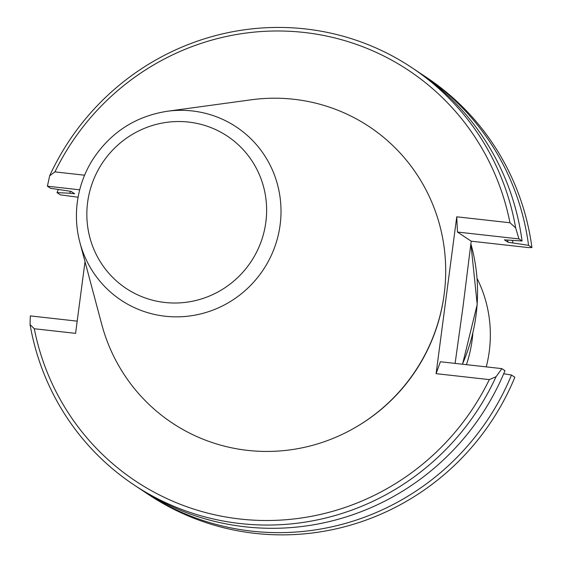 <?xml version="1.0" encoding="UTF-8"?>
<svg xmlns="http://www.w3.org/2000/svg" width="562" height="562" viewBox="0 0 562 562"><rect width="100%" height="100%" fill="white"/><g stroke="black" fill="none" stroke-linecap="round" stroke-linejoin="round"><path stroke-width="0.84" d="M455.108 363.396L463.067 306.304L471.202 241.182L457.461 232.043L456.751 216.806L509.966 222.756A246.57 240.634 -56.4 0 0 304.154 32.463A246.57 240.634 -56.4 0 0 54.936 171.888L49.667 175.787L47.398 186.198L50.524 188.284L71.093 191.396L74.655 193.771L69.772 193.223A236.609 230.905 -56.4 0 1 70.594 191.34M49.667 175.787A250.645 244.611 123.6 0 1 411.728 67.581A250.645 244.611 123.6 0 1 515.656 227.884L518.93 238.913L522.056 241A250.645 244.611 -56.4 0 0 416.618 70.833L411.728 67.581M419.849 73.025A250.645 244.611 123.6 0 1 423.123 75.16A250.645 244.611 123.6 0 1 528.568 245.327L507.999 242.215L504.437 239.841L522.056 241M507.999 242.215A231.797 226.212 -56.4 0 0 507.676 240.206M512.881 242.756A236.609 230.905 -56.4 0 0 512.537 240.543M58.315 189.563A250.645 244.611 123.6 0 0 57.029 192.611L69.772 193.223M528.568 245.327L531.926 247.561A250.645 244.611 -56.4 0 0 426.488 77.401L423.123 75.16M57.029 192.611L60.394 194.852L78.083 197.241M134.002 484.901L138.891 488.16A250.645 244.611 -56.4 0 0 504.985 370.702L501.852 368.623L496.07 376.695A250.645 244.611 123.6 0 1 134.002 484.901A250.645 244.611 123.6 0 1 30.074 324.597L30.32 315.907L77.191 321.148M471.202 241.182L528.547 247.596L531.926 247.561M47.398 186.198L79.706 189.808M503.7 373.758L511.49 375.037A250.645 244.611 123.6 0 1 145.396 492.488A250.645 244.611 123.6 0 1 142.165 490.296M145.396 492.488L148.761 494.722A250.645 244.611 -56.4 0 0 514.848 377.271L511.49 375.037M30.074 324.597L34.289 328.742A246.57 240.634 -56.4 0 0 240.1 519.028A246.57 240.634 -56.4 0 0 489.312 379.61L496.07 376.695M34.289 328.742L75.582 333.357L85.017 261.695M84.602 175.204L54.936 171.888M515.656 227.884L509.966 222.756M518.93 238.913L457.461 232.043M501.852 368.623L440.383 361.752L436.098 373.66L456.751 216.806M489.312 379.61L436.098 373.66M356.385 426.853A176.391 172.148 -56.4 0 0 444.043 295.127M477.11 278.527A127.363 124.293 123.6 0 1 486.263 366.881M167.251 111.262C135.287 116.32 110.37 132.541 92.498 159.924C84.412 172.956 79.347 187.041 77.317 202.187C75.54 215.85 76.404 229.289 79.902 242.517A104.026 101.518 123.6 0 0 185.312 316.462A104.026 101.518 123.6 0 0 280.115 224.926A104.026 101.518 123.6 0 0 167.251 111.262L251.123 99.811A177.922 173.637 123.6 0 1 443.411 242.419A177.922 173.637 123.6 0 1 307.512 446.621A177.922 173.637 123.6 0 1 101.722 324.309L79.902 242.517A104.026 101.518 123.6 0 1 77.324 202.25M462.421 364.211A177.922 173.637 -56.4 0 0 470.851 243.824M472.846 333.28A127.363 124.293 123.6 0 1 466.418 364.661M87.63 202.306A91.423 89.218 -56.4 0 0 211.01 295.366A91.423 89.218 -56.4 0 0 231.579 139.137A91.423 89.218 -56.4 0 0 87.63 202.306M462.547 364.225L477.208 304.471L470.872 243.69"/></g></svg>
